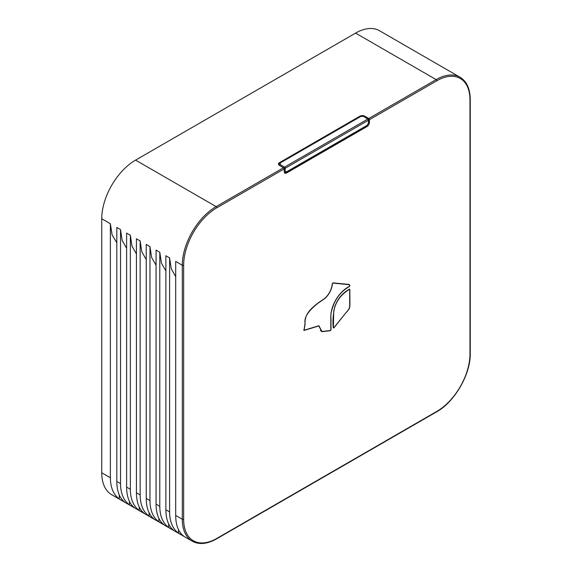 <?xml version="1.0" encoding="UTF-8"?>
<svg xmlns="http://www.w3.org/2000/svg" width="572" height="572" viewBox="0 0 572 572"><rect width="100%" height="100%" fill="white"/><g stroke="black" fill="none" stroke-linecap="round" stroke-linejoin="round"><path stroke-width="0.86" d="M367.038 126.534L286.593 172.98A3.353 1.938 -60 0 1 284.913 173.144A3.353 1.938 -60 0 1 284.22 171.657L284.177 168.904L216.817 207.793A46.904 27.084 120 0 0 183.648 265.244L183.648 519.269A46.904 27.084 120 0 0 216.817 538.424L436.808 411.411A46.904 27.084 120 0 0 469.977 353.961L469.977 99.928A46.904 27.084 120 0 0 436.808 80.781L369.448 119.677L369.405 122.48A3.353 1.938 -60 0 1 367.038 126.534L366.309 126.119M318.525 326.026L303.989 330.452L304.976 323.68C305.069 316.802 306.599 311.518 318.718 302.531L325.111 298.119C329.308 293.965 331.674 289.282 332.218 284.084A0.965 0.558 120 0 1 333.176 282.89L349.199 284.456L349.792 285.342A0.965 0.558 120 0 1 349.113 286.722C342.442 290.533 337.451 296.103 334.148 303.417C331.531 309.852 330.473 314.664 330.981 317.86L330.988 329.522A0.965 0.558 120 0 1 330.251 330.723L321.814 331.688L319.047 326.419A0.951 0.551 120 0 0 318.854 326.047A0.951 0.551 120 0 0 318.525 326.026L318.304 325.897M346.582 312.155C351.044 306.942 349.707 308.458 349.864 289.639A0.965 0.558 120 0 0 349.664 289.203A0.965 0.558 120 0 0 349.206 289.232C342.292 293.214 337.466 299.092 334.742 306.849C333.126 314.5 332.618 321.35 333.211 327.413A0.965 0.558 120 0 0 333.412 327.856A0.965 0.558 120 0 0 334.227 327.513L346.46 312.083M369.448 119.677L368.783 118.497L364.721 116.152A3.353 1.938 180 0 0 359.981 116.152L279.429 162.655L279.436 163.077M284.177 168.904L283.49 167.739L279.429 165.394A3.353 1.938 180 0 1 278.45 164.05A3.353 1.938 180 0 1 279.429 162.655M283.49 167.739L216.137 206.621A47.862 27.635 120 0 0 182.296 265.244L175.697 261.433L175.697 515.458C175.768 525.225 178.443 532.124 183.712 536.171L178.507 533.161C172.658 528.785 169.691 521.714 169.605 511.94L165.88 509.795C165.959 519.555 168.626 526.462 173.895 530.501L168.69 527.498C162.841 523.123 159.874 516.044 159.788 506.277L156.063 504.125C156.142 513.892 158.816 520.792 164.078 524.831L158.873 521.828C153.024 517.453 150.057 510.381 149.971 500.607L146.246 498.462C146.325 508.222 148.999 515.129 154.268 519.169L149.063 516.166C143.207 511.783 140.24 504.711 140.154 494.944L136.436 492.792C136.508 502.559 139.182 509.459 144.451 513.499L139.246 510.496C133.398 506.12 130.43 499.049 130.345 489.274L126.619 487.129C126.698 496.889 129.372 503.796 134.635 507.836L129.429 504.833C123.581 500.45 120.613 493.379 120.528 483.612L116.802 481.46C116.881 491.226 119.555 498.126 124.825 502.166L119.276 498.97C113.428 494.587 110.46 487.516 110.375 477.749L101.745 472.765L101.745 218.74A47.862 27.635 -60 0 1 135.585 160.117L355.584 33.104A47.862 27.635 -60 0 1 379.515 30.731L460.067 77.241A47.862 27.635 120 0 0 436.136 79.608L368.783 118.497M183.648 265.244A0.958 0.551 180 0 1 182.296 265.244L182.296 519.269A47.862 27.635 120 0 0 192.206 541.183L111.654 494.673A47.862 27.635 -60 0 1 101.745 472.765M119.276 498.97L119.276 494.923M129.429 504.833L129.429 501.329M139.246 510.496L139.246 506.992M149.063 516.166L149.063 512.662M158.873 521.828L158.873 518.325M168.69 527.498L168.69 523.995M178.507 533.161L178.507 529.658M149.971 500.607L149.971 246.582L151.601 257.429L156.063 265.272M110.375 477.749L110.375 223.716L112.091 234.827L116.802 242.778M120.528 483.612L120.528 229.579L122.158 240.426L126.619 248.277M130.345 489.274L130.345 235.249L131.975 246.096L136.436 253.939M140.154 494.944L140.154 240.912L141.792 251.759L146.246 259.609M159.788 506.277L159.788 252.245L161.418 263.099L165.88 270.942M169.605 511.94L169.605 257.915L171.235 268.768L175.697 276.605M120.528 229.579L116.802 227.434L116.802 481.46M130.345 235.249L126.619 233.097L126.619 487.129M140.154 240.912L136.436 238.767L136.436 492.792M149.971 246.582L146.246 244.43L146.246 498.462M159.788 252.245L156.063 250.1L156.063 504.125M169.605 257.915L165.88 255.763L165.88 509.795M284.32 172.329L286.329 172.301L366.902 125.776L368.733 122.601L368.733 119.827A0.958 0.958 0 0 0 368.289 119.019L364.157 116.381L360.432 116.288L279.708 162.891L278.7 164.757M368.289 119.019A0.958 0.543 -57.4 0 0 367.803 119.062A0.958 0.551 -120 0 1 368.454 120.22L285.171 168.304L285.171 171.078L286.522 171.857L367.102 125.34L368.454 122.994L368.454 120.22A0.958 0.551 0 0 0 368.733 119.827M364.157 116.381A0.958 0.543 -57.4 0 0 363.663 116.416L367.803 119.062L284.52 167.146A0.958 0.522 120.8 0 0 283.862 168.075M363.663 116.416L360.939 116.352L280.216 162.956L280.237 164.586L284.52 167.146A0.958 0.551 60 0 1 285.171 168.304A0.958 0.551 180 0 1 284.055 168.404M332.382 284.005A0.722 0.415 120 0 1 333.104 283.104L349.077 284.663L349.628 285.485A0.722 0.415 120 0 1 349.113 286.522C337.88 292.449 330.344 306.871 330.816 317.96L330.816 329.615A0.722 0.415 120 0 1 330.266 330.523L321.936 331.481L319.212 326.297A1.194 0.686 120 0 0 318.976 325.84A1.194 0.686 120 0 0 318.561 325.818L304.111 330.244L305.148 323.609C303.775 317.603 308.294 310.639 318.726 302.724L325.161 298.277C329.422 294.065 331.832 289.303 332.382 284.005L332.239 283.919M349.227 289.225L349.542 289.411A0.722 0.415 120 0 1 349.692 289.739L349.699 305.605C349.714 307.808 348.641 309.952 346.496 312.033L334.148 327.391A0.722 0.415 120 0 1 333.383 327.313L333.712 311.511C335.364 302.245 340.526 294.887 349.206 289.432L349.027 289.332M286.593 172.98L285.8 172.53M216.817 538.424A0.958 0.551 60 0 1 216.616 538.86L436.608 411.847C454.647 401.952 470.706 374.138 470.256 353.567L470.256 99.542C470.141 88.789 466.738 81.353 460.067 77.241M436.808 411.411A0.958 0.551 60 0 1 436.608 411.847M469.977 353.961A0.958 0.551 0 0 0 470.256 353.567M469.977 99.928A0.958 0.551 0 0 0 470.256 99.542M436.808 80.781A0.958 0.551 -120 0 0 436.136 79.608L355.584 33.104M364.707 116.731L364.721 116.152M369.405 122.48L368.733 122.093M359.988 116.545L359.981 116.152M216.817 207.793A0.958 0.551 -120 0 0 216.137 206.621L135.585 160.117M183.648 519.269A0.958 0.551 180 0 1 182.296 519.269L175.697 515.458M110.375 223.716L101.745 218.74M285.171 171.078A0.958 0.551 180 0 1 284.212 171.214M286.522 171.857A0.958 0.551 60 0 1 286.329 172.301M367.102 125.34A0.958 0.551 60 0 1 366.902 125.776M368.454 122.994A0.958 0.551 0 0 0 368.733 122.601M280.237 164.586A0.958 0.522 120.8 0 0 279.594 165.487M280.216 162.956A0.958 0.551 -120 0 0 279.708 162.891M360.939 116.352A0.958 0.551 -120 0 0 360.432 116.288M334.734 283.254L334.27 282.99M318.854 326.047L318.49 325.84M192.206 541.183C199.106 544.909 207.243 544.129 216.616 538.86M304.111 330.244L303.696 330.008M320.413 330.595L321.936 331.481M348.334 284.234L349.077 284.663"/></g></svg>
